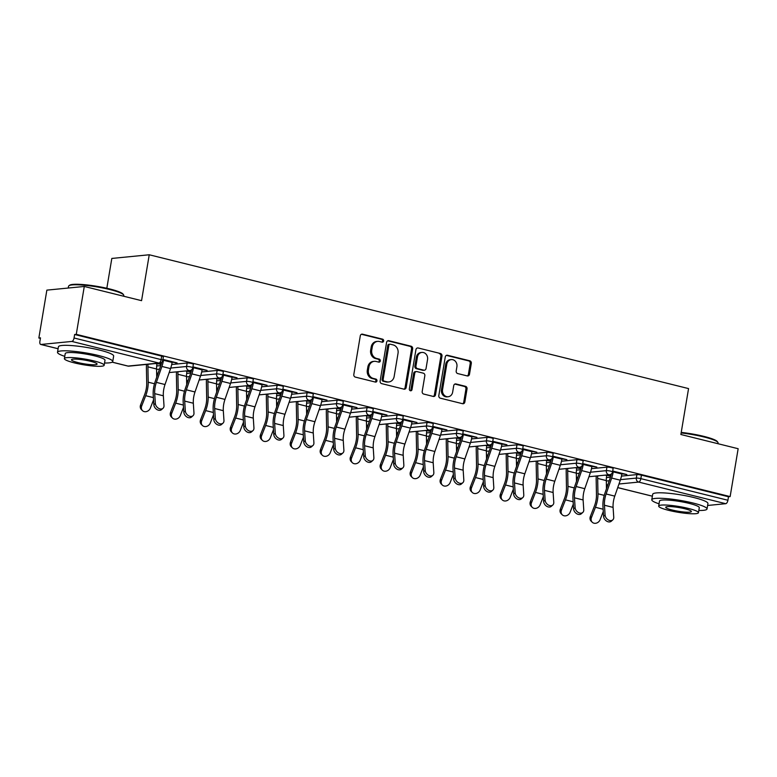 <?xml version="1.0" encoding="UTF-8"?>
<svg xmlns="http://www.w3.org/2000/svg" width="777" height="777" viewBox="0 0 777 777"><rect width="100%" height="100%" fill="white"/><g stroke="black" fill="none" stroke-linecap="round" stroke-linejoin="round"><path stroke-width="1.17" d="M383.644 340.986A1.535 1.34 84.4 0 0 382.575 339.151L362.529 334.178A2.195 1.913 84.4 0 0 360.285 335.858L353.817 374.485A2.195 1.913 84.4 0 0 355.342 377.098L375.388 382.07A1.535 1.34 84.4 0 0 375.893 379.069L373.3 378.428A7.032 6.138 84.4 0 1 368.415 370.056L368.949 366.841A7.032 6.138 84.4 0 1 374.3 361.334A7.032 6.138 84.4 0 1 376.136 361.47L378.729 362.111A1.535 1.34 84.4 0 0 379.234 359.11L376.641 358.469A7.032 6.138 84.4 0 1 371.746 350.106L372.29 346.882A7.032 6.138 84.4 0 1 377.641 341.375A7.032 6.138 84.4 0 1 379.477 341.511L382.07 342.162A1.535 1.34 84.4 0 0 383.644 340.986M381.895 342.113A1.535 1.34 84.4 0 0 381.478 339.258L361.441 334.285A2.195 1.913 84.4 0 0 361.422 334.285M375.223 382.031A1.535 1.34 84.4 0 0 374.805 379.176L372.212 378.535L373.3 378.428M378.564 362.072A1.535 1.34 84.4 0 0 378.137 359.217L375.544 358.576L376.641 358.469M467.249 375.922A2.195 1.913 84.4 0 0 469.493 374.242L471.309 363.403A2.195 1.913 84.4 0 0 469.774 360.79L447.513 355.274A2.195 1.913 84.4 0 0 445.27 356.944L438.811 395.571A2.195 1.913 84.4 0 0 440.336 398.183L462.597 403.71A2.195 1.913 84.4 0 0 464.84 402.03L467.035 388.947A2.195 1.913 84.4 0 0 465.51 386.324L455.982 383.964A2.195 1.913 84.4 0 0 453.729 385.645L452.651 392.132A5.886 5.128 84.4 0 1 448.174 396.736A5.886 5.128 84.4 0 1 442.55 389.627L446.804 364.199A5.886 5.128 84.4 0 1 451.282 359.596A5.886 5.128 84.4 0 1 456.905 366.705L456.196 370.94A2.195 1.913 84.4 0 0 457.721 373.562L467.249 375.922A2.195 1.913 84.4 0 0 468.405 374.349L470.211 363.51A2.195 1.913 84.4 0 0 468.686 360.897L446.425 355.38A2.195 1.913 84.4 0 0 446.406 355.371M112.218 362.14L128.059 366.074L158.935 363.044L71.863 341.433L40.987 344.464A3.361 1.573 -76.1 0 1 40.725 344.454A3.361 1.573 -76.1 0 1 39.899 341.346L40.491 337.849L38.85 338.014L46.863 290.132L84.285 286.46L141.56 300.67L149.242 254.769L688.558 388.587L680.875 434.498L738.15 448.717L730.137 496.59L76.272 334.343L74.641 334.498L74.048 337.995L161.121 359.605L161.703 356.109L74.641 334.498M84.285 286.46L76.272 334.343M412.636 348.844A2.195 1.913 84.4 0 0 411.111 346.231L388.85 340.714A2.195 1.913 84.4 0 0 386.596 342.385L380.138 381.012A2.195 1.913 84.4 0 0 381.662 383.624L403.923 389.151A2.195 1.913 84.4 0 0 406.167 387.47L412.636 348.844L411.548 348.951A2.195 1.913 84.4 0 0 410.013 346.338L387.752 340.821A2.195 1.913 84.4 0 0 387.733 340.812M418.181 347.989L440.442 353.516A2.195 1.913 84.4 0 1 441.967 356.128L435.508 394.755A2.195 1.913 84.4 0 1 433.265 396.435L423.737 394.065A2.195 1.913 84.4 0 1 422.202 391.453L424.825 375.786A2.195 1.913 84.4 0 0 423.3 373.174L416.977 371.61A2.195 1.913 84.4 0 0 414.733 373.281L412.004 389.588A1.535 1.34 84.4 0 1 409.362 388.937L415.938 349.669A2.195 1.913 84.4 0 1 418.181 347.989L440.442 353.516M149.242 254.769L111.82 258.44L106.828 288.267M71.863 341.433A3.361 1.573 -76.1 0 0 74.048 337.995M730.137 496.59L728.505 496.756L727.913 500.252A3.361 1.573 103.9 0 1 725.728 503.69L707.614 505.468M596.28 476.33L595.347 476.107M566.297 468.89L565.365 468.667M536.315 461.451L535.382 461.227M506.332 454.011L505.4 453.787M476.35 446.571L475.417 446.348M446.367 439.131L445.435 438.898M416.385 431.691L415.452 431.458M386.402 424.252L385.47 424.019M356.42 416.812L355.487 416.579M326.437 409.372L325.505 409.139M296.445 401.932L295.513 401.699M266.462 394.493L265.53 394.26M236.48 387.053L235.548 386.82M206.497 379.613L205.565 379.38M176.515 372.173L175.583 371.94M146.532 364.734L145.6 364.5M40.394 338.393L38.85 338.014M156.993 363.743L160.48 364.112M160.402 364.588L161.092 364.52M172.164 362.208L175.757 362.616M175.68 363.082L177.098 362.946L162.947 359.43M161.16 364.277L157.381 363.345M162.869 359.906L163.51 360.072M606.934 467.152A3.361 0.486 9.5 0 1 611.45 467.705A3.361 0.486 9.5 0 1 613.131 468.424L612.548 471.921A3.361 0.486 9.5 0 0 610.868 471.202A3.361 0.486 -170.5 0 0 606.351 470.648L606.934 467.152L591.482 468.667M576.447 470.143L580.506 469.745L574.97 485.674A17.92 8.382 -76.1 0 0 573.397 491.841A17.92 8.382 -76.1 0 0 572.979 499.125L573.62 508.935L575.106 507.614A5.041 3.681 48.3 0 0 578.107 512.344A5.041 3.681 48.3 0 0 582.779 512.451A5.041 3.681 48.3 0 0 583.76 509.761L583.109 499.951A15.006 7.012 103.9 0 1 583.469 493.851A15.006 7.012 103.9 0 1 584.78 488.684L590.316 472.756A17.92 8.382 -76.1 0 0 591.889 466.579L592.006 465.899M606.439 477.583L610.489 477.185L604.953 493.113A17.92 8.382 -76.1 0 0 603.379 499.281A17.92 8.382 -76.1 0 0 602.962 506.565L603.603 516.375L605.089 515.054A5.041 3.681 48.3 0 0 608.09 519.784A5.041 3.681 48.3 0 0 612.762 519.891A5.041 3.681 48.3 0 0 613.743 517.2L613.092 507.391A15.006 7.012 103.9 0 1 613.451 501.291A15.006 7.012 103.9 0 1 614.762 496.124L620.299 480.196A17.92 8.382 -76.1 0 0 621.872 474.019L621.988 473.339M621.464 476.107L636.917 474.592A3.361 0.486 9.5 0 1 641.433 475.145L640.85 478.642L727.913 500.252M728.505 496.756L641.433 475.145M161.703 356.109A3.361 0.486 9.5 0 1 163.384 356.818L162.791 360.314A3.361 0.486 9.5 0 0 161.121 359.605A3.361 1.573 -76.1 0 1 158.935 363.044A3.361 2.933 84.4 0 0 159.809 363.112A3.361 3.361 0 0 0 162.791 360.314M576.757 467.9L580.856 468.677M580.924 468.444L577.146 467.511M591.928 466.375L596.862 467.103L582.711 463.597M582.633 464.063L583.274 464.228M546.969 452.272A3.361 0.486 9.5 0 1 551.485 452.826A3.361 0.486 9.5 0 1 553.166 453.545L552.573 457.041A3.361 0.486 9.5 0 0 550.903 456.322A3.361 0.486 -170.5 0 0 546.377 455.769L546.969 452.272L531.517 453.787M516.482 455.264L520.541 454.866L515.005 470.794A17.92 8.382 -76.1 0 0 513.432 476.961A17.92 8.382 -76.1 0 0 513.005 484.246L513.655 494.055L515.141 492.735A5.041 3.681 48.3 0 0 518.142 497.465A5.041 3.681 48.3 0 0 522.814 497.571A5.041 3.681 48.3 0 0 523.785 494.881L523.144 485.071A15.006 7.012 103.9 0 1 523.494 478.972A15.006 7.012 103.9 0 1 524.815 473.805L530.351 457.876A17.92 8.382 -76.1 0 0 531.924 451.699L532.041 451.019M516.783 453.02L520.881 453.797M520.959 453.564L517.181 452.622M531.963 451.495L536.897 452.224L522.746 448.717M522.659 449.184L523.309 449.349M486.994 437.393A3.361 0.486 9.5 0 1 491.52 437.946A3.361 0.486 9.5 0 1 493.201 438.665L492.608 442.162A3.361 0.486 9.5 0 0 490.938 441.443A3.361 0.486 -170.5 0 0 486.412 440.889L486.994 437.393L471.552 438.908M456.517 440.384L460.567 439.986L455.04 455.914A17.92 8.382 -76.1 0 0 453.467 462.082A17.92 8.382 -76.1 0 0 453.04 469.366L453.69 479.176L455.176 477.855A5.041 3.681 48.3 0 0 458.177 482.585A5.041 3.681 48.3 0 0 462.849 482.692A5.041 3.681 48.3 0 0 463.82 480.001L463.179 470.192A15.006 7.012 103.9 0 1 463.529 464.092A15.006 7.012 103.9 0 1 464.85 458.925L470.386 442.987A17.92 8.382 -76.1 0 0 471.96 436.82L472.076 436.14M456.818 438.141L460.916 438.918M460.994 438.684L457.216 437.742M471.989 436.616L476.932 437.344L462.771 433.838M462.694 434.304L463.345 434.469M427.029 422.513A3.361 0.486 9.5 0 1 431.556 423.067A3.361 0.486 9.5 0 1 433.226 423.776L432.643 427.282A3.361 0.486 9.5 0 0 430.963 426.563A3.361 0.486 -170.5 0 0 426.447 426.01L427.029 422.513L411.577 424.028M396.552 425.505L400.602 425.106L395.075 441.035A17.92 8.382 -76.1 0 0 393.502 447.202A17.92 8.382 -76.1 0 0 393.075 454.487L393.725 464.296L395.211 462.975A5.041 3.681 48.3 0 0 398.212 467.705A5.041 3.681 48.3 0 0 402.884 467.812A5.041 3.681 48.3 0 0 403.855 465.122L403.214 455.312A15.006 7.012 103.9 0 1 403.564 449.213A15.006 7.012 103.9 0 1 404.885 444.046L410.421 428.108A17.92 8.382 -76.1 0 0 411.995 421.94L412.101 421.26M396.853 423.261L400.951 424.038M401.029 423.805L397.251 422.863M412.024 421.736L416.958 422.465L402.807 418.958M402.729 419.425L403.38 419.59M367.065 407.634A3.361 0.486 9.5 0 1 371.591 408.187A3.361 0.486 9.5 0 1 373.261 408.896L372.678 412.402A3.361 0.486 9.5 0 0 370.998 411.684A3.361 0.486 -170.5 0 0 366.482 411.13L367.065 407.634L351.612 409.149M336.587 410.625L340.637 410.227L335.11 426.155A17.92 8.382 -76.1 0 0 333.527 432.323A17.92 8.382 -76.1 0 0 333.11 439.607L333.751 449.417L335.237 448.096A5.041 3.681 48.3 0 0 338.238 452.826A5.041 3.681 48.3 0 0 342.919 452.933A5.041 3.681 48.3 0 0 343.89 450.242L343.249 440.433A15.006 7.012 103.9 0 1 343.599 434.333A15.006 7.012 103.9 0 1 344.92 429.166L350.446 413.228A17.92 8.382 -76.1 0 0 352.03 407.061L352.136 406.381M336.888 408.381L340.986 409.158M341.054 408.925L337.286 407.983M352.059 406.857L356.993 407.585L342.842 404.079M342.764 404.545L343.415 404.71M307.1 392.754A3.361 0.486 9.5 0 1 311.616 393.308A3.361 0.486 9.5 0 1 313.296 394.017L312.713 397.513A3.361 0.486 9.5 0 0 311.033 396.804A3.361 0.486 -170.5 0 0 306.517 396.251L307.1 392.754L291.647 394.269M276.622 395.746L280.672 395.347L275.136 411.276A17.92 8.382 -76.1 0 0 273.562 417.443A17.92 8.382 -76.1 0 0 273.145 424.728L273.786 434.537L275.272 433.216A5.041 3.681 48.3 0 0 278.273 437.946A5.041 3.681 48.3 0 0 282.945 438.053A5.041 3.681 48.3 0 0 283.926 435.363L283.275 425.553A15.006 7.012 103.9 0 1 283.634 419.454A15.006 7.012 103.9 0 1 284.955 414.287L290.481 398.348A17.92 8.382 -76.1 0 0 292.055 392.181L292.171 391.501M276.923 393.502L281.021 394.279M281.089 394.046L277.321 393.104M292.094 391.977L297.028 392.706L282.877 389.199M282.799 389.665L283.44 389.831M247.135 377.875A3.361 0.486 9.5 0 1 251.651 378.428A3.361 0.486 9.5 0 1 253.331 379.137L252.748 382.634A3.361 0.486 9.5 0 0 251.068 381.925A3.361 0.486 -170.5 0 0 246.552 381.371L247.135 377.875L231.682 379.39M216.657 380.866L220.707 380.468M216.958 378.622L221.056 379.399M221.124 379.166L217.346 378.224M232.129 377.098L237.063 377.826L222.912 374.31M222.834 374.786L223.475 374.951M187.17 362.985A3.361 0.486 9.5 0 1 191.686 363.549A3.361 0.486 9.5 0 1 193.366 364.258L192.783 367.754A3.361 0.486 9.5 0 0 191.103 367.045A3.361 0.486 -170.5 0 0 186.577 366.491L187.17 362.985L171.717 364.51M156.682 365.986L160.742 365.588L155.206 381.517A17.92 8.382 -76.1 0 0 153.632 387.684A17.92 8.382 -76.1 0 0 153.215 394.969L153.856 404.778L155.342 403.457A5.041 3.681 48.3 0 0 158.343 408.187A5.041 3.681 48.3 0 0 163.015 408.294A5.041 3.681 48.3 0 0 163.996 405.604L163.345 395.794A15.006 7.012 103.9 0 1 163.694 389.695A15.006 7.012 103.9 0 1 165.015 384.528L170.551 368.589A17.92 8.382 -76.1 0 0 172.125 362.422L172.241 361.742M202.146 369.658L207.08 370.386L192.929 366.87M192.851 367.346L193.492 367.511M186.975 371.183L191.074 371.96M191.142 371.727L187.364 370.784M217.152 370.425A3.361 0.486 9.5 0 1 221.668 370.988A3.361 0.486 9.5 0 1 223.349 371.697L222.766 375.194A3.361 0.486 9.5 0 0 221.086 374.485A3.361 0.486 -170.5 0 0 216.569 373.931L217.152 370.425L201.699 371.95M186.665 373.426L190.724 373.028L185.188 388.956A17.92 8.382 -76.1 0 0 183.615 395.124A17.92 8.382 -76.1 0 0 183.197 402.408L183.838 412.218L185.324 410.897A5.041 3.681 48.3 0 0 188.325 415.627A5.041 3.681 48.3 0 0 192.997 415.734A5.041 3.681 48.3 0 0 193.978 413.043L193.327 403.234A15.006 7.012 103.9 0 1 193.687 397.134A15.006 7.012 103.9 0 1 194.998 391.967L200.534 376.029A17.92 8.382 -76.1 0 0 202.107 369.862L202.224 369.182M262.111 384.537L267.045 385.266L252.894 381.76M252.816 382.226L253.457 382.391M246.94 386.062L251.039 386.839M251.107 386.606L247.329 385.664M277.117 385.314A3.361 0.486 9.5 0 1 281.633 385.868A3.361 0.486 9.5 0 1 283.314 386.577L282.731 390.073A3.361 0.486 9.5 0 0 281.051 389.364A3.361 0.486 -170.5 0 0 276.534 388.811L277.117 385.314L261.664 386.829M246.639 388.306L250.689 387.908L245.153 403.836A17.92 8.382 -76.1 0 0 243.58 410.003A17.92 8.382 -76.1 0 0 243.162 417.288L243.803 427.097L245.289 425.777A5.041 3.681 48.3 0 0 248.29 430.507A5.041 3.681 48.3 0 0 252.962 430.613A5.041 3.681 48.3 0 0 253.943 427.923L253.292 418.113A15.006 7.012 103.9 0 1 253.652 412.014A15.006 7.012 103.9 0 1 254.963 406.847L260.499 390.909A17.92 8.382 -76.1 0 0 262.072 384.741L262.189 384.061M322.076 399.417L327.01 400.145L312.859 396.639M312.781 397.105L313.432 397.27M306.905 400.942L311.004 401.719M311.072 401.486L307.303 400.543M337.082 400.194A3.361 0.486 9.5 0 1 341.598 400.747A3.361 0.486 9.5 0 1 343.279 401.456L342.696 404.963A3.361 0.486 9.5 0 0 341.016 404.244A3.361 0.486 -170.5 0 0 336.499 403.69L337.082 400.194L321.629 401.709M306.604 403.185L310.654 402.787L305.118 418.716A17.92 8.382 -76.1 0 0 303.545 424.883A17.92 8.382 -76.1 0 0 303.127 432.167L303.768 441.977L305.254 440.656A5.041 3.681 48.3 0 0 308.255 445.386A5.041 3.681 48.3 0 0 312.937 445.493A5.041 3.681 48.3 0 0 313.908 442.803L313.267 432.993A15.006 7.012 103.9 0 1 313.617 426.894A15.006 7.012 103.9 0 1 314.938 421.726L320.464 405.788A17.92 8.382 -76.1 0 0 322.037 399.621L322.154 398.941M382.041 414.296L386.975 415.025L372.824 411.519M372.746 411.985L373.397 412.15M366.87 415.821L370.969 416.598M371.037 416.365L367.268 415.423M397.047 415.073A3.361 0.486 9.5 0 1 401.573 415.627A3.361 0.486 9.5 0 1 403.244 416.336L402.661 419.842A3.361 0.486 9.5 0 0 400.981 419.124A3.361 0.486 -170.5 0 0 396.464 418.57L397.047 415.073L381.594 416.589M366.569 418.065L370.619 417.667L365.093 433.595A17.92 8.382 -76.1 0 0 363.51 439.763A17.92 8.382 -76.1 0 0 363.092 447.047L363.733 456.857L365.229 455.536A5.041 3.681 48.3 0 0 368.22 460.266A5.041 3.681 48.3 0 0 372.902 460.373A5.041 3.681 48.3 0 0 373.873 457.682L373.232 447.873A15.006 7.012 103.9 0 1 373.582 441.773A15.006 7.012 103.9 0 1 374.902 436.606L380.429 420.668A17.92 8.382 -76.1 0 0 382.012 414.5L382.119 413.82M442.006 429.176L446.94 429.904L432.789 426.398M432.711 426.864L433.362 427.029M426.835 430.701L430.934 431.478M431.012 431.245L427.233 430.303M457.012 429.953A3.361 0.486 9.5 0 1 461.538 430.507A3.361 0.486 9.5 0 1 463.209 431.225L462.626 434.722A3.361 0.486 9.5 0 0 460.946 434.003A3.361 0.486 -170.5 0 0 456.429 433.449L457.012 429.953L441.569 431.468M426.534 432.944L430.584 432.546L425.058 448.475A17.92 8.382 -76.1 0 0 423.484 454.642A17.92 8.382 -76.1 0 0 423.057 461.926L423.708 471.736L425.194 470.415A5.041 3.681 48.3 0 0 428.195 475.145A5.041 3.681 48.3 0 0 432.867 475.252A5.041 3.681 48.3 0 0 433.838 472.562L433.197 462.752A15.006 7.012 103.9 0 1 433.547 456.653A15.006 7.012 103.9 0 1 434.867 451.486L440.404 435.547A17.92 8.382 -76.1 0 0 441.977 429.38L442.084 428.7M501.971 444.055L506.915 444.784L492.754 441.278M492.676 441.744L493.327 441.909M486.8 445.58L490.899 446.357M490.977 446.124L487.198 445.182M516.987 444.832A3.361 0.486 9.5 0 1 521.503 445.386A3.361 0.486 9.5 0 1 523.183 446.105L522.591 449.601A3.361 0.486 9.5 0 0 520.92 448.883A3.361 0.486 -170.5 0 0 516.394 448.329L516.987 444.832L501.534 446.348M486.499 447.824L490.549 447.426M561.946 458.935L566.88 459.663L552.729 456.157M552.651 456.623L553.292 456.789M546.775 460.46L550.874 461.237M550.942 461.004L547.163 460.062M576.952 459.712A3.361 0.486 9.5 0 1 581.468 460.266A3.361 0.486 9.5 0 1 583.148 460.984L582.556 464.481A3.361 0.486 9.5 0 0 580.885 463.762A3.361 0.486 -170.5 0 0 576.359 463.209L576.952 459.712L561.499 461.227M546.464 462.703L550.524 462.305L544.988 478.234A17.92 8.382 -76.1 0 0 543.414 484.401A17.92 8.382 -76.1 0 0 542.997 491.686L543.638 501.495L545.124 500.174A5.041 3.681 48.3 0 0 548.125 504.904A5.041 3.681 48.3 0 0 552.797 505.011A5.041 3.681 48.3 0 0 553.778 502.321L553.127 492.511A15.006 7.012 103.9 0 1 553.477 486.412A15.006 7.012 103.9 0 1 554.797 481.245L560.334 465.316A17.92 8.382 -76.1 0 0 561.907 459.139L562.024 458.459M621.911 473.815L626.845 474.553L612.694 471.037M612.616 471.503L613.257 471.668M606.74 475.339L610.839 476.116M610.907 475.883L607.128 474.951M377.641 341.375L376.544 341.482A7.032 6.138 84.4 0 0 371.202 346.989L372.29 346.882M375.544 358.576A7.032 6.138 84.4 0 1 370.658 350.213L371.202 346.989M374.3 361.334L373.213 361.441A7.032 6.138 84.4 0 0 367.861 366.948L368.949 366.841M372.212 378.535A7.032 6.138 84.4 0 1 367.317 370.163L367.861 366.948M403.943 389.16A2.195 1.913 84.4 0 0 405.079 387.577L411.548 348.951M390.413 344.23A1.535 1.34 84.4 0 0 388.85 345.406L383.168 379.312A1.535 1.34 84.4 0 0 384.236 381.138L386.975 381.818A7.032 6.138 84.4 0 0 388.811 381.954A7.032 6.138 84.4 0 0 394.162 376.447L398.038 353.273A7.032 6.138 84.4 0 0 393.152 344.91L390.413 344.23M390.015 344.201L388.927 344.308A1.535 1.34 84.4 0 0 387.752 345.512L388.85 345.406M388.811 381.954L387.723 382.061A7.032 6.138 84.4 0 1 385.887 381.925L383.148 381.245A1.535 1.34 84.4 0 1 382.08 379.419L387.752 345.512M433.284 396.435A2.195 1.913 84.4 0 0 434.411 394.862L440.88 356.235A2.195 1.913 84.4 0 0 439.355 353.622M416.404 371.561L415.316 371.668A2.195 1.913 84.4 0 0 413.646 373.387L410.916 389.704L412.004 389.588M410.275 390.714A1.535 1.34 84.4 0 0 410.916 389.704M427.544 359.537A5.886 5.128 84.4 0 0 421.93 352.428A5.886 5.128 84.4 0 0 417.453 357.031L415.957 365.986A2.195 1.913 84.4 0 0 417.482 368.599L423.805 370.173A2.195 1.913 84.4 0 0 426.049 368.492L427.544 359.537M421.93 352.428L420.833 352.535A5.886 5.128 84.4 0 0 416.365 357.138L417.453 357.031M424.378 370.211L423.29 370.318A2.195 1.913 84.4 0 1 422.707 370.279L416.394 368.706A2.195 1.913 84.4 0 1 414.86 366.093L416.365 357.138M451.282 359.596L450.194 359.702A5.886 5.128 84.4 0 0 445.716 364.306L446.804 364.199M448.174 396.736L447.086 396.843A5.886 5.128 84.4 0 1 441.462 389.733L445.716 364.306M462.616 403.719A2.195 1.913 84.4 0 0 463.752 402.136L465.938 389.054A2.195 1.913 84.4 0 0 464.413 386.441L454.885 384.071A2.195 1.913 84.4 0 0 454.866 384.071L455.982 383.964M147.999 364.267A15.006 7.012 -76.1 0 0 147.912 366.841L148.213 382.197A17.92 8.382 103.9 0 1 147.737 388.267A17.92 8.382 103.9 0 1 145.697 395.707L141.696 405.973A5.041 4.293 134.6 0 0 142.482 410.635L141.395 409.566A5.041 4.293 -45.4 0 1 140.608 404.904L144.609 394.638A15.006 7.012 -76.1 0 0 146.319 388.403A15.006 7.012 -76.1 0 0 146.717 383.323L146.416 367.968A17.92 8.382 103.9 0 1 146.562 364.403M142.482 410.635A5.041 4.293 134.6 0 0 150.34 408.119L153.535 399.922M155.449 363.539L156.964 363.908A15.006 7.012 -76.1 0 0 156.565 368.988L156.721 377.146M155.342 403.457L154.701 393.648A15.006 7.012 103.9 0 1 155.05 387.548A15.006 7.012 103.9 0 1 156.371 382.381L161.898 366.443A17.92 8.382 -76.1 0 0 163.481 360.275L163.588 359.596M163.015 408.294L161.529 409.615A5.041 3.681 -131.7 0 1 156.857 409.508A5.041 3.681 -131.7 0 1 153.856 404.778M161.684 362.305A15.006 7.012 103.9 0 1 160.742 365.578M68.949 285.722L69.707 285.188A27.331 3.953 9.5 0 1 109.586 288.918A27.331 3.953 9.5 0 1 123.038 294.114L123.592 294.872A28.001 4.05 -170.5 0 0 109.81 289.539A28.001 4.05 -170.5 0 0 68.949 285.722A28.001 4.05 -170.5 0 0 68.551 286.257L68.25 288.034M123.669 296.231L123.786 295.503A28.001 4.05 -170.5 0 0 123.592 294.872M104.545 363.005A28.001 4.05 -170.5 0 0 112.743 361.528A28.001 4.05 -170.5 0 0 98.757 355.565A28.001 4.05 -170.5 0 0 57.508 352.282A28.001 4.05 -170.5 0 0 64.773 356.352M112.743 361.528L113.656 356.06A28.001 4.05 -170.5 0 0 99.67 350.097A28.001 4.05 -170.5 0 0 58.421 346.814L57.508 352.282M64.394 358.605L65.239 353.574A20.163 2.914 9.5 0 1 94.94 355.944A20.163 2.914 9.5 0 1 105.002 360.227L104.167 365.258A20.163 2.914 -170.5 0 0 94.095 360.965A20.163 2.914 -170.5 0 0 64.394 358.605A20.163 2.914 -170.5 0 0 74.456 362.898A20.163 2.914 -170.5 0 0 104.167 365.258M90.608 361.315A12.995 1.884 -170.5 0 0 71.465 359.79A12.995 1.884 -170.5 0 0 77.953 362.558A12.995 1.884 -170.5 0 0 97.096 364.073A12.995 1.884 -170.5 0 0 90.608 361.315M681.225 432.4A27.331 3.953 9.5 0 1 703.875 436.383A27.331 3.953 9.5 0 1 717.326 441.579L717.87 442.336A28.001 4.05 -170.5 0 0 704.088 437.004A28.001 4.05 -170.5 0 0 681.138 432.954M717.948 443.696L718.074 442.968A28.001 4.05 -170.5 0 0 717.87 442.336M698.824 510.47A28.001 4.05 -170.5 0 0 707.021 508.993A28.001 4.05 -170.5 0 0 693.045 503.03A28.001 4.05 -170.5 0 0 651.786 499.747A28.001 4.05 -170.5 0 0 659.051 503.817M707.021 508.993L707.934 503.525A28.001 4.05 -170.5 0 0 693.958 497.562A28.001 4.05 -170.5 0 0 652.699 494.279L651.786 499.747M658.682 506.07L659.518 501.039A20.163 2.914 9.5 0 1 689.228 503.409A20.163 2.914 9.5 0 1 699.29 507.702L698.445 512.723A20.163 2.914 -170.5 0 0 688.383 508.43A20.163 2.914 -170.5 0 0 658.682 506.07A20.163 2.914 -170.5 0 0 668.744 510.363A20.163 2.914 -170.5 0 0 698.445 512.723M684.887 508.78A12.995 1.884 -170.5 0 0 665.743 507.255A12.995 1.884 -170.5 0 0 672.231 510.023A12.995 1.884 -170.5 0 0 691.375 511.548A12.995 1.884 -170.5 0 0 684.887 508.78M177.982 371.707A15.006 7.012 -76.1 0 0 177.894 374.281L178.195 389.636A17.92 8.382 103.9 0 1 177.719 395.707A17.92 8.382 103.9 0 1 175.68 403.146L171.678 413.413A5.041 4.293 134.6 0 0 172.465 418.075L171.377 417.006A5.041 4.293 -45.4 0 1 170.59 412.344L174.592 402.078A15.006 7.012 -76.1 0 0 176.301 395.843A15.006 7.012 -76.1 0 0 176.7 390.763L176.408 375.408A17.92 8.382 103.9 0 1 176.544 371.843M172.465 418.075A5.041 4.293 134.6 0 0 180.322 415.559L183.518 407.362M185.431 370.979L186.946 371.348A15.006 7.012 -76.1 0 0 186.548 376.427L186.703 384.586M207.964 379.147A15.006 7.012 -76.1 0 0 207.886 381.721L208.178 397.076A17.92 8.382 103.9 0 1 207.702 403.146A17.92 8.382 103.9 0 1 205.662 410.586L201.661 420.852A5.041 4.293 134.6 0 0 202.447 425.514L201.36 424.446A5.041 4.293 -45.4 0 1 200.573 419.784L204.574 409.518A15.006 7.012 -76.1 0 0 206.284 403.282A15.006 7.012 -76.1 0 0 206.682 398.203L206.391 382.847A17.92 8.382 103.9 0 1 206.527 379.283M202.447 425.514A5.041 4.293 134.6 0 0 210.305 422.999L213.5 414.801M215.423 378.418L216.929 378.787A15.006 7.012 -76.1 0 0 216.53 383.867L216.686 392.026M237.947 386.587A15.006 7.012 -76.1 0 0 237.869 389.16L238.16 404.516A17.92 8.382 103.9 0 1 237.694 410.586A17.92 8.382 103.9 0 1 235.645 418.026L231.643 428.292A5.041 4.293 134.6 0 0 232.43 432.954L231.342 431.886A5.041 4.293 -45.4 0 1 230.555 427.224L234.557 416.958A15.006 7.012 -76.1 0 0 236.276 410.722A15.006 7.012 -76.1 0 0 236.664 405.643L236.373 390.287A17.92 8.382 103.9 0 1 236.509 386.732M232.43 432.954A5.041 4.293 134.6 0 0 240.287 430.439L243.483 422.241M245.406 385.858L246.911 386.227A15.006 7.012 -76.1 0 0 246.513 391.307L246.668 399.465M267.929 394.026A15.006 7.012 -76.1 0 0 267.851 396.6L268.143 411.956A17.92 8.382 103.9 0 1 267.677 418.026A17.92 8.382 103.9 0 1 265.627 425.466L261.626 435.732A5.041 4.293 134.6 0 0 262.412 440.394L261.325 439.326A5.041 4.293 -45.4 0 1 260.538 434.664L264.539 424.397A15.006 7.012 -76.1 0 0 266.258 418.162A15.006 7.012 -76.1 0 0 266.647 413.082L266.356 397.727A17.92 8.382 103.9 0 1 266.492 394.172M262.412 440.394A5.041 4.293 134.6 0 0 270.279 437.878L273.465 429.691M275.388 393.298L276.894 393.667A15.006 7.012 -76.1 0 0 276.495 398.747L276.651 406.905M297.912 401.466A15.006 7.012 -76.1 0 0 297.834 404.04L298.125 419.405A17.92 8.382 103.9 0 1 297.659 425.466A17.92 8.382 103.9 0 1 295.61 432.906L291.608 443.172A5.041 4.293 134.6 0 0 292.395 447.834L291.307 446.765A5.041 4.293 -45.4 0 1 290.52 442.103L294.532 431.837A15.006 7.012 -76.1 0 0 296.241 425.602A15.006 7.012 -76.1 0 0 296.629 420.522L296.338 405.167A17.92 8.382 103.9 0 1 296.474 401.612M292.395 447.834A5.041 4.293 134.6 0 0 300.262 445.318L303.457 437.13M305.371 400.738L306.876 401.107A15.006 7.012 -76.1 0 0 306.478 406.186L306.643 414.345M185.324 410.897L184.683 401.087A15.006 7.012 103.9 0 1 185.033 394.988A15.006 7.012 103.9 0 1 186.354 389.821L191.89 373.883A17.92 8.382 -76.1 0 0 193.463 367.715L193.57 367.035M192.997 415.734L191.511 417.055A5.041 3.681 -131.7 0 1 186.839 416.948A5.041 3.681 -131.7 0 1 183.838 412.218M191.666 369.745A15.006 7.012 103.9 0 1 190.724 373.018M222.98 423.174L221.494 424.495A5.041 3.681 -131.7 0 1 216.822 424.388A5.041 3.681 -131.7 0 1 213.821 419.658L215.307 418.337A5.041 3.681 48.3 0 0 218.308 423.067A5.041 3.681 48.3 0 0 222.98 423.174A5.041 3.681 48.3 0 0 223.961 420.483L223.31 410.674A15.006 7.012 103.9 0 1 223.669 404.574A15.006 7.012 103.9 0 1 224.98 399.407L230.516 383.469A17.92 8.382 -76.1 0 0 232.09 377.301L232.206 376.622M215.307 418.337L214.666 408.527A15.006 7.012 103.9 0 1 215.015 402.428A15.006 7.012 103.9 0 1 216.336 397.261L221.872 381.322A17.92 8.382 -76.1 0 0 223.446 375.155L223.553 374.475M221.649 377.185A15.006 7.012 103.9 0 1 220.707 380.458L215.171 396.396A17.92 8.382 -76.1 0 0 213.597 402.564A17.92 8.382 -76.1 0 0 213.18 409.848L213.821 419.658M245.289 425.777L244.648 415.967A15.006 7.012 103.9 0 1 244.998 409.867A15.006 7.012 103.9 0 1 246.319 404.7L251.855 388.762A17.92 8.382 -76.1 0 0 253.428 382.595L253.545 381.915M252.962 430.613L251.476 431.934A5.041 3.681 -131.7 0 1 246.804 431.827A5.041 3.681 -131.7 0 1 243.803 427.097M251.631 384.625A15.006 7.012 103.9 0 1 250.689 387.898M275.272 433.216L274.631 423.407A15.006 7.012 103.9 0 1 274.98 417.307A15.006 7.012 103.9 0 1 276.301 412.14L281.837 396.202A17.92 8.382 -76.1 0 0 283.411 390.035L283.527 389.355M282.945 438.053L281.459 439.374A5.041 3.681 -131.7 0 1 276.787 439.267A5.041 3.681 -131.7 0 1 273.786 434.537M281.614 392.064A15.006 7.012 103.9 0 1 280.672 395.338M305.254 440.656L304.613 430.846A15.006 7.012 103.9 0 1 304.963 424.747A15.006 7.012 103.9 0 1 306.284 419.58L311.82 403.642A17.92 8.382 -76.1 0 0 313.393 397.474L313.51 396.794M312.937 445.493L311.441 446.814A5.041 3.681 -131.7 0 1 306.769 446.707A5.041 3.681 -131.7 0 1 303.768 441.977M311.596 399.504A15.006 7.012 103.9 0 1 310.654 402.777M327.894 408.906A15.006 7.012 -76.1 0 0 327.816 411.48L328.108 426.845A17.92 8.382 103.9 0 1 327.641 432.906A17.92 8.382 103.9 0 1 325.592 440.345L321.591 450.611A5.041 4.293 134.6 0 0 322.377 455.273L321.289 454.205A5.041 4.293 -45.4 0 1 320.503 449.543L324.514 439.277A15.006 7.012 -76.1 0 0 326.223 433.042A15.006 7.012 -76.1 0 0 326.612 427.962L326.321 412.606A17.92 8.382 103.9 0 1 326.466 409.052M322.377 455.273A5.041 4.293 134.6 0 0 330.244 452.758L333.44 444.57M335.353 408.178L336.859 408.547A15.006 7.012 -76.1 0 0 336.46 413.626L336.626 421.785M335.237 448.096L334.596 438.286A15.006 7.012 103.9 0 1 334.945 432.187A15.006 7.012 103.9 0 1 336.266 427.02L341.802 411.082A17.92 8.382 -76.1 0 0 343.376 404.914L343.492 404.234M342.919 452.933L341.433 454.254A5.041 3.681 -131.7 0 1 336.752 454.147A5.041 3.681 -131.7 0 1 333.751 449.417M341.579 406.944A15.006 7.012 103.9 0 1 340.637 410.217M357.886 416.346A15.006 7.012 -76.1 0 0 357.799 418.92L358.09 434.285A17.92 8.382 103.9 0 1 357.624 440.345A17.92 8.382 103.9 0 1 355.584 447.785L351.573 458.051A5.041 4.293 134.6 0 0 352.36 462.713L351.272 461.645A5.041 4.293 -45.4 0 1 350.485 456.983L354.497 446.717A15.006 7.012 -76.1 0 0 356.206 440.481A15.006 7.012 -76.1 0 0 356.604 435.402L356.303 420.046A17.92 8.382 103.9 0 1 356.449 416.491M352.36 462.713A5.041 4.293 134.6 0 0 360.227 460.198L363.422 452.01M365.336 415.617L366.841 415.986A15.006 7.012 -76.1 0 0 366.443 421.066L366.608 429.225M365.229 455.536L364.578 445.726A15.006 7.012 103.9 0 1 364.928 439.627A15.006 7.012 103.9 0 1 366.249 434.46L371.785 418.521A17.92 8.382 -76.1 0 0 373.358 412.354L373.475 411.674M372.902 460.373L371.416 461.693A5.041 3.681 -131.7 0 1 366.734 461.587A5.041 3.681 -131.7 0 1 363.733 456.857M371.561 414.384A15.006 7.012 103.9 0 1 370.619 417.667M387.869 423.786A15.006 7.012 -76.1 0 0 387.781 426.359L388.082 441.724A17.92 8.382 103.9 0 1 387.606 447.785A17.92 8.382 103.9 0 1 385.567 455.225L381.556 465.491A5.041 4.293 134.6 0 0 382.342 470.153L381.264 469.085A5.041 4.293 -45.4 0 1 380.468 464.423L384.479 454.156A15.006 7.012 -76.1 0 0 386.188 447.921A15.006 7.012 -76.1 0 0 386.587 442.841L386.286 427.486A17.92 8.382 103.9 0 1 386.431 423.931M382.342 470.153A5.041 4.293 134.6 0 0 390.209 467.637L393.405 459.45M395.318 423.057L396.824 423.426A15.006 7.012 -76.1 0 0 396.435 428.506L396.591 436.674M395.211 462.975L394.561 453.166A15.006 7.012 103.9 0 1 394.92 447.066A15.006 7.012 103.9 0 1 396.231 441.899L401.767 425.961A17.92 8.382 -76.1 0 0 403.341 419.794L403.457 419.114M402.884 467.812L401.398 469.133A5.041 3.681 -131.7 0 1 396.717 469.026A5.041 3.681 -131.7 0 1 393.725 464.296M401.544 421.824A15.006 7.012 103.9 0 1 400.602 425.106M417.851 431.225A15.006 7.012 -76.1 0 0 417.764 433.799L418.065 449.164A17.92 8.382 103.9 0 1 417.589 455.225A17.92 8.382 103.9 0 1 415.549 462.665L411.538 472.931A5.041 4.293 134.6 0 0 412.334 477.593L411.247 476.524A5.041 4.293 -45.4 0 1 410.46 471.862L414.462 461.596A15.006 7.012 -76.1 0 0 416.171 455.361A15.006 7.012 -76.1 0 0 416.569 450.281L416.268 434.926A17.92 8.382 103.9 0 1 416.414 431.371M412.334 477.593A5.041 4.293 134.6 0 0 420.192 475.077L423.387 466.89M425.301 430.497L426.806 430.866A15.006 7.012 -76.1 0 0 426.418 435.946L426.573 444.114M425.194 470.415L424.543 460.606A15.006 7.012 103.9 0 1 424.902 454.506A15.006 7.012 103.9 0 1 426.214 449.339L431.75 433.401A17.92 8.382 -76.1 0 0 433.323 427.233L433.44 426.554M432.867 475.252L431.381 476.573A5.041 3.681 -131.7 0 1 426.709 476.466A5.041 3.681 -131.7 0 1 423.708 471.736M431.536 429.263A15.006 7.012 103.9 0 1 430.584 432.546M447.834 438.665A15.006 7.012 -76.1 0 0 447.746 441.239L448.047 456.604A17.92 8.382 103.9 0 1 447.571 462.665A17.92 8.382 103.9 0 1 445.532 470.104L441.521 480.371A5.041 4.293 134.6 0 0 442.317 485.033L441.229 483.964A5.041 4.293 -45.4 0 1 440.442 479.302L444.444 469.036A15.006 7.012 -76.1 0 0 446.153 462.801A15.006 7.012 -76.1 0 0 446.552 457.721L446.251 442.366A17.92 8.382 103.9 0 1 446.396 438.811M442.317 485.033A5.041 4.293 134.6 0 0 450.174 482.517L453.37 474.329M455.283 437.937L456.789 438.306A15.006 7.012 -76.1 0 0 456.4 443.385L456.555 451.554M455.176 477.855L454.526 468.045A15.006 7.012 103.9 0 1 454.885 461.946A15.006 7.012 103.9 0 1 456.206 456.779L461.732 440.85A17.92 8.382 -76.1 0 0 463.306 434.673L463.422 433.993M462.849 482.692L461.363 484.013A5.041 3.681 -131.7 0 1 456.691 483.906A5.041 3.681 -131.7 0 1 453.69 479.176M461.519 436.703A15.006 7.012 103.9 0 1 460.576 439.986M477.816 446.105A15.006 7.012 -76.1 0 0 477.729 448.679L478.03 464.044A17.92 8.382 103.9 0 1 477.554 470.104A17.92 8.382 103.9 0 1 475.514 477.544L471.513 487.81A5.041 4.293 134.6 0 0 472.299 492.472L471.212 491.404A5.041 4.293 -45.4 0 1 470.425 486.742L474.426 476.476A15.006 7.012 -76.1 0 0 476.136 470.24A15.006 7.012 -76.1 0 0 476.534 465.161L476.233 449.805A17.92 8.382 103.9 0 1 476.379 446.251M472.299 492.472A5.041 4.293 134.6 0 0 480.157 489.957L483.352 481.769M485.266 445.376L486.771 445.745A15.006 7.012 -76.1 0 0 486.383 450.825L486.538 458.993M492.832 490.132L491.346 491.452A5.041 3.681 -131.7 0 1 486.674 491.346A5.041 3.681 -131.7 0 1 483.673 486.616L485.159 485.295A5.041 3.681 48.3 0 0 488.16 490.025A5.041 3.681 48.3 0 0 492.832 490.132A5.041 3.681 48.3 0 0 493.803 487.441L493.162 477.632A15.006 7.012 103.9 0 1 493.512 471.532A15.006 7.012 103.9 0 1 494.832 466.365L500.369 450.437A17.92 8.382 -76.1 0 0 501.942 444.259L502.059 443.58M485.159 485.295L484.508 475.485A15.006 7.012 103.9 0 1 484.867 469.386A15.006 7.012 103.9 0 1 486.188 464.219L491.715 448.29A17.92 8.382 -76.1 0 0 493.288 442.113L493.405 441.433M491.501 444.143A15.006 7.012 103.9 0 1 490.559 447.426L485.023 463.354A17.92 8.382 -76.1 0 0 483.449 469.522A17.92 8.382 -76.1 0 0 483.022 476.806L483.673 486.616M507.799 453.545A15.006 7.012 -76.1 0 0 507.711 456.118L508.012 471.484A17.92 8.382 103.9 0 1 507.536 477.544A17.92 8.382 103.9 0 1 505.497 484.984L501.495 495.25A5.041 4.293 134.6 0 0 502.282 499.912L501.194 498.844A5.041 4.293 -45.4 0 1 500.407 494.182L504.409 483.916A15.006 7.012 -76.1 0 0 506.118 477.68A15.006 7.012 -76.1 0 0 506.517 472.61L506.216 457.245A17.92 8.382 103.9 0 1 506.361 453.69M502.282 499.912A5.041 4.293 134.6 0 0 510.139 497.397L513.335 489.209M515.248 452.816L516.763 453.195A15.006 7.012 -76.1 0 0 516.365 458.265L516.52 466.433M515.141 492.735L514.5 482.925A15.006 7.012 103.9 0 1 514.85 476.825A15.006 7.012 103.9 0 1 516.171 471.658L521.697 455.73A17.92 8.382 -76.1 0 0 523.28 449.553L523.387 448.873M522.814 497.571L521.328 498.892A5.041 3.681 -131.7 0 1 516.656 498.795A5.041 3.681 -131.7 0 1 513.655 494.055M521.484 451.583A15.006 7.012 103.9 0 1 520.541 454.866M537.781 460.984A15.006 7.012 -76.1 0 0 537.694 463.558L537.995 478.923A17.92 8.382 103.9 0 1 537.519 484.984A17.92 8.382 103.9 0 1 535.479 492.424L531.478 502.69A5.041 4.293 134.6 0 0 532.264 507.352L531.177 506.283A5.041 4.293 -45.4 0 1 530.39 501.621L534.391 491.355A15.006 7.012 -76.1 0 0 536.101 485.12A15.006 7.012 -76.1 0 0 536.499 480.05L536.198 464.685A17.92 8.382 103.9 0 1 536.344 461.13M532.264 507.352A5.041 4.293 134.6 0 0 540.122 504.836L543.317 496.649M545.231 460.256L546.746 460.635A15.006 7.012 -76.1 0 0 546.348 465.705L546.503 473.873M545.124 500.174L544.483 490.365A15.006 7.012 103.9 0 1 544.832 484.265A15.006 7.012 103.9 0 1 546.153 479.098L551.68 463.17A17.92 8.382 -76.1 0 0 553.263 456.993L553.37 456.313M552.797 505.011L551.311 506.332A5.041 3.681 -131.7 0 1 546.639 506.235A5.041 3.681 -131.7 0 1 543.638 501.495M551.466 459.022A15.006 7.012 103.9 0 1 550.524 462.305M567.764 468.424A15.006 7.012 -76.1 0 0 567.676 470.998L567.977 486.363A17.92 8.382 103.9 0 1 567.501 492.424A17.92 8.382 103.9 0 1 565.462 499.864L561.46 510.13A5.041 4.293 134.6 0 0 562.247 514.792L561.159 513.723A5.041 4.293 -45.4 0 1 560.372 509.061L564.374 498.795A15.006 7.012 -76.1 0 0 566.083 492.56A15.006 7.012 -76.1 0 0 566.482 487.49L566.19 472.125A17.92 8.382 103.9 0 1 566.326 468.57M562.247 514.792A5.041 4.293 134.6 0 0 570.104 512.276L573.3 504.088M575.213 467.696L576.728 468.075A15.006 7.012 -76.1 0 0 576.33 473.144L576.485 481.313M575.106 507.614L574.465 497.804A15.006 7.012 103.9 0 1 574.815 491.705A15.006 7.012 103.9 0 1 576.136 486.538L581.672 470.609A17.92 8.382 -76.1 0 0 583.245 464.432L583.352 463.752M582.779 512.451L581.293 513.772A5.041 3.681 -131.7 0 1 576.621 513.675A5.041 3.681 -131.7 0 1 573.62 508.935M581.449 466.462A15.006 7.012 103.9 0 1 580.506 469.745M597.746 475.864A15.006 7.012 -76.1 0 0 597.668 478.438L597.96 493.803A17.92 8.382 103.9 0 1 597.484 499.864A17.92 8.382 103.9 0 1 595.444 507.303L591.443 517.569A5.041 4.293 134.6 0 0 592.229 522.231L591.142 521.163A5.041 4.293 -45.4 0 1 590.355 516.501L594.356 506.235A15.006 7.012 -76.1 0 0 596.066 499.999A15.006 7.012 -76.1 0 0 596.464 494.93L596.173 479.564A17.92 8.382 103.9 0 1 596.309 476.01M592.229 522.231A5.041 4.293 134.6 0 0 600.087 519.716L603.282 511.528M605.196 475.135L606.711 475.514A15.006 7.012 -76.1 0 0 606.313 480.584L606.468 488.752M605.089 515.054L604.448 505.244A15.006 7.012 103.9 0 1 604.797 499.145A15.006 7.012 103.9 0 1 606.118 493.978L611.654 478.049A17.92 8.382 -76.1 0 0 613.228 471.872L613.335 471.192M612.762 519.891L611.276 521.221A5.041 3.681 -131.7 0 1 606.604 521.114A5.041 3.681 -131.7 0 1 603.603 516.375M611.431 473.902A15.006 7.012 103.9 0 1 610.489 477.185M381.478 339.258L382.575 339.151M374.805 379.176L375.893 379.069M378.137 359.217L379.234 359.11M40.987 344.464L58.1 348.718M127.554 365.948A3.361 1.573 -76.1 0 0 127.797 366.054A3.361 1.573 -76.1 0 0 128.059 366.074A3.361 2.933 84.4 0 0 128.933 366.142L159.809 363.112M725.728 503.69L638.665 482.08L618.968 484.013M617.734 487.587L652.379 496.182M620.483 479.642L636.334 478.088A3.361 0.486 -170.5 0 1 640.85 478.642A3.361 1.573 103.9 0 1 638.665 482.08A3.361 2.933 -95.6 0 1 636.334 478.088L636.917 474.592M156.575 369.434L159.499 369.143M170.736 368.045L186.577 366.491A3.361 2.933 -95.6 0 0 188.918 370.483A3.361 2.933 84.4 0 0 189.792 370.551A3.361 3.361 0 0 0 192.783 367.754M157.993 373.504A3.361 2.933 -95.6 0 1 156.633 372.678M186.558 376.874L189.481 376.583M200.719 375.485L216.569 373.931A3.361 2.933 -95.6 0 0 218.9 377.923A3.361 2.933 84.4 0 0 219.774 377.991A3.361 3.361 0 0 0 222.766 375.194M216.54 384.314L219.464 384.023M230.701 382.925L246.552 381.371A3.361 2.933 -95.6 0 0 248.883 385.363A3.361 2.933 84.4 0 0 249.757 385.431A3.361 3.361 0 0 0 252.748 382.634M246.523 391.754L249.456 391.462M260.683 390.365L276.534 388.811A3.361 2.933 -95.6 0 0 278.865 392.803A3.361 2.933 84.4 0 0 279.739 392.871A3.361 3.361 0 0 0 282.731 390.073M276.505 399.193L279.438 398.902M290.666 397.805L306.517 396.251A3.361 2.933 -95.6 0 0 308.848 400.242A3.361 2.933 84.4 0 0 309.722 400.31A3.361 3.361 0 0 0 312.713 397.513M306.488 406.633L309.421 406.342M320.648 405.244L336.499 403.69A3.361 2.933 -95.6 0 0 338.83 407.682A3.361 2.933 84.4 0 0 339.704 407.75A3.361 3.361 0 0 0 342.696 404.963M336.47 414.073L339.403 413.791M350.641 412.684L366.482 411.13A3.361 2.933 -95.6 0 0 368.813 415.122A3.361 2.933 84.4 0 0 369.697 415.19A3.361 3.361 0 0 0 372.678 412.402M366.453 421.513L369.386 421.231M380.623 420.124L396.464 418.57A3.361 2.933 -95.6 0 0 398.795 422.562A3.361 2.933 84.4 0 0 399.679 422.63A3.361 3.361 0 0 0 402.661 419.842M396.435 428.953L399.368 428.671M410.606 427.564L426.447 426.01A3.361 2.933 -95.6 0 0 428.778 430.002A3.361 2.933 84.4 0 0 429.662 430.07A3.361 3.361 0 0 0 432.643 427.282M426.418 436.392L429.351 436.111M440.588 435.003L456.429 433.449A3.361 2.933 -95.6 0 0 458.76 437.441A3.361 2.933 84.4 0 0 459.644 437.509A3.361 3.361 0 0 0 462.626 434.722M456.41 443.832L459.333 443.55M470.571 442.443L486.412 440.889A3.361 2.933 -95.6 0 0 488.752 444.881A3.361 2.933 84.4 0 0 489.627 444.949A3.361 3.361 0 0 0 492.608 442.162M486.392 451.272L489.316 450.99M500.553 449.883L516.394 448.329A3.361 2.933 -95.6 0 0 518.735 452.321A3.361 2.933 84.4 0 0 519.609 452.389A3.361 3.361 0 0 0 522.591 449.601M516.375 458.712L519.298 458.43M530.536 457.323L546.377 455.769A3.361 2.933 -95.6 0 0 548.717 459.761A3.361 2.933 84.4 0 0 549.592 459.829A3.361 3.361 0 0 0 552.573 457.041M546.357 466.151L549.281 465.87M560.518 464.763L576.359 463.209A3.361 2.933 -95.6 0 0 578.7 467.2A3.361 2.933 84.4 0 0 579.574 467.268A3.361 3.361 0 0 0 582.556 464.481M576.34 473.591L579.263 473.31M590.501 472.202L606.351 470.648A3.361 2.933 -95.6 0 0 608.682 474.64A3.361 2.933 84.4 0 0 609.557 474.708A3.361 3.361 0 0 0 612.548 471.921M606.322 481.031L609.246 480.749M187.976 380.944A3.361 2.933 -95.6 0 1 186.616 380.118M216.608 387.849A3.361 3.361 0 0 0 217.939 388.422A3.361 2.933 -95.6 0 1 216.598 387.558M247.941 395.823A3.361 2.933 -95.6 0 1 246.581 394.998M277.923 403.263A3.361 2.933 -95.6 0 1 276.573 402.437M307.906 410.703A3.361 2.933 -95.6 0 1 306.556 409.877M337.888 418.143A3.361 2.933 -95.6 0 1 336.538 417.317M366.521 425.058A3.361 3.361 0 0 0 367.861 425.621A3.361 2.933 -95.6 0 1 366.521 424.757M397.853 433.022A3.361 2.933 -95.6 0 1 396.503 432.197M427.836 440.462A3.361 2.933 -95.6 0 1 426.486 439.636M457.818 447.902A3.361 2.933 -95.6 0 1 456.468 447.086M487.801 455.341A3.361 2.933 -95.6 0 1 486.451 454.526M516.443 462.257A3.361 3.361 0 0 0 517.773 462.82A3.361 2.933 -95.6 0 1 516.433 461.965M547.775 470.221A3.361 2.933 -95.6 0 1 546.416 469.405M577.758 477.661A3.361 2.933 -95.6 0 1 576.398 476.845M607.74 485.101A3.361 2.933 -95.6 0 1 606.381 484.285M370.658 350.213L371.746 350.106M367.317 370.163L368.415 370.056M361.441 334.285L362.529 334.178M405.079 387.577L406.167 387.47M387.752 340.821L388.85 340.714M410.013 346.338L411.111 346.231M382.08 379.419L383.168 379.312M383.148 381.245L384.236 381.138M385.887 381.925L386.975 381.818M440.88 356.235L441.967 356.128M434.411 394.862L435.508 394.755M413.646 373.387L414.733 373.281M414.86 366.093L415.957 365.986M416.394 368.706L417.482 368.599M422.707 370.279L423.805 370.173M441.462 389.733L442.55 389.627M464.413 386.441L465.51 386.324M465.938 389.054L467.035 388.947M463.752 402.136L464.84 402.03M446.425 355.38L447.513 355.274M468.686 360.897L469.774 360.79M470.211 363.51L471.309 363.403M468.405 374.349L469.493 374.242M153.38 397.61L145.697 395.707M140.608 404.904L141.696 405.973M156.565 368.988L147.912 366.841M154.506 383.76L148.213 382.197M156.371 382.381L165.015 384.528M154.701 393.648L163.345 395.794M161.898 366.443L170.551 368.589M163.481 360.275L172.125 362.422M183.372 405.05L175.68 403.146M170.59 412.344L171.678 413.413M186.548 376.427L177.894 374.281M184.489 391.2L178.195 389.636M213.354 412.49L205.662 410.586M200.573 419.784L201.661 420.852M216.53 383.867L207.886 381.721M214.471 398.64L208.178 397.076M243.337 419.93L235.645 418.026M230.555 427.224L231.643 428.292M246.513 391.307L237.869 389.16M244.454 406.08L238.16 404.516M273.319 427.369L265.627 425.466M260.538 434.664L261.626 435.732M276.495 398.747L267.851 396.6M274.436 413.519L268.143 411.956M303.302 434.809L295.61 432.906M290.52 442.103L291.608 443.172M306.478 406.186L297.834 404.04M304.419 420.959L298.125 419.405M186.354 389.821L194.998 391.967M184.683 401.087L193.327 403.234M191.89 373.883L200.534 376.029M193.463 367.715L202.107 369.862M216.336 397.261L224.98 399.407M214.666 408.527L223.31 410.674M221.872 381.322L230.516 383.469M223.446 375.155L232.09 377.301M246.319 404.7L254.963 406.847M244.648 415.967L253.292 418.113M251.855 388.762L260.499 390.909M253.428 382.595L262.072 384.741M276.301 412.14L284.955 414.287M274.631 423.407L283.275 425.553M281.837 396.202L290.481 398.348M283.411 390.035L292.055 392.181M306.284 419.58L314.938 421.726M304.613 430.846L313.267 432.993M311.82 403.642L320.464 405.788M313.393 397.474L322.037 399.621M333.284 442.249L325.592 440.345M320.503 449.543L321.591 450.611M336.46 413.626L327.816 411.48M334.401 428.399L328.108 426.845M336.266 427.02L344.92 429.166M334.596 438.286L343.249 440.433M341.802 411.082L350.446 413.228M343.376 404.914L352.03 407.061M363.267 449.689L355.584 447.785M350.485 456.983L351.573 458.051M366.443 421.066L357.799 418.92M364.384 435.839L358.09 434.285M366.249 434.46L374.902 436.606M364.578 445.726L373.232 447.873M371.785 418.521L380.429 420.668M373.358 412.354L382.012 414.5M393.249 457.129L385.567 455.225M380.468 464.423L381.556 465.491M396.435 428.506L387.781 426.359M394.366 443.278L388.082 441.724M396.231 441.899L404.885 444.046M394.561 453.166L403.214 455.312M401.767 425.961L410.421 428.108M403.341 419.794L411.995 421.94M423.232 464.568L415.549 462.665M410.46 471.862L411.538 472.931M426.418 435.946L417.764 433.799M424.349 450.718L418.065 449.164M426.214 449.339L434.867 451.486M424.543 460.606L433.197 462.752M431.75 433.401L440.404 435.547M433.323 427.233L441.977 429.38M453.214 472.008L445.532 470.104M440.442 479.302L441.521 480.371M456.4 443.385L447.746 441.239M454.341 458.158L448.047 456.604M456.206 456.779L464.85 458.925M454.526 468.045L463.179 470.192M461.732 440.85L470.386 442.987M463.306 434.673L471.96 436.82M483.197 479.448L475.514 477.544M470.425 486.742L471.513 487.81M486.383 450.825L477.729 448.679M484.324 465.598L478.03 464.044M486.188 464.219L494.832 466.365M484.508 475.485L493.162 477.632M491.715 448.29L500.369 450.437M493.288 442.113L501.942 444.259M513.179 486.888L505.497 484.984M500.407 494.182L501.495 495.25M516.365 458.265L507.711 456.118M514.306 473.047L508.012 471.484M516.171 471.658L524.815 473.805M514.5 482.925L523.144 485.071M521.697 455.73L530.351 457.876M523.28 449.553L531.924 451.699M543.162 494.327L535.479 492.424M530.39 501.621L531.478 502.69M546.348 465.705L537.694 463.558M544.288 480.487L537.995 478.923M546.153 479.098L554.797 481.245M544.483 490.365L553.127 492.511M551.68 463.17L560.334 465.316M553.263 456.993L561.907 459.139M573.154 501.777L565.462 499.864M560.372 509.061L561.46 510.13M576.33 473.144L567.676 470.998M574.271 487.927L567.977 486.363M576.136 486.538L584.78 488.684M574.465 497.804L583.109 499.951M581.672 470.609L590.316 472.756M583.245 464.432L591.889 466.579M603.137 509.217L595.444 507.303M590.355 516.501L591.443 517.569M606.313 480.584L597.668 478.438M604.253 495.367L597.96 493.803M606.118 493.978L614.762 496.124M604.448 505.244L613.092 507.391M611.654 478.049L620.299 480.196M613.228 471.872L621.872 474.019M40.725 344.454L58.09 348.756M112.16 362.179L127.797 366.054A3.361 3.361 0 0 0 128.933 366.142M617.715 487.626L652.379 496.221M156.643 372.97A3.361 3.361 0 0 0 157.974 373.543M169.172 372.572L189.792 370.551M186.626 380.409A3.361 3.361 0 0 0 187.956 380.983M199.155 380.011L219.774 377.991M229.137 387.451L249.757 385.431M246.591 395.289A3.361 3.361 0 0 0 247.921 395.862M259.12 394.891L279.739 392.871M276.573 402.739A3.361 3.361 0 0 0 277.913 403.302M289.102 402.331L309.722 400.31M306.556 410.178A3.361 3.361 0 0 0 307.896 410.742M319.085 409.77L339.704 407.75M336.538 417.618A3.361 3.361 0 0 0 337.878 418.181M349.067 417.21L369.697 415.19M379.05 424.65L399.679 422.63M396.503 432.498A3.361 3.361 0 0 0 397.843 433.061M409.032 432.09L429.662 430.07M426.495 439.937A3.361 3.361 0 0 0 427.826 440.501M439.015 439.529L459.644 437.509M456.478 447.377A3.361 3.361 0 0 0 457.808 447.94M468.997 446.969L489.627 444.949M486.46 454.817A3.361 3.361 0 0 0 487.791 455.38M498.98 454.409L519.609 452.389M528.972 461.849L549.592 459.829M546.425 469.697A3.361 3.361 0 0 0 547.756 470.26M558.954 469.289L579.574 467.268M576.408 477.136A3.361 3.361 0 0 0 577.738 477.7M588.937 476.728L609.557 474.708M606.39 484.576A3.361 3.361 0 0 0 607.527 485.101"/></g></svg>
